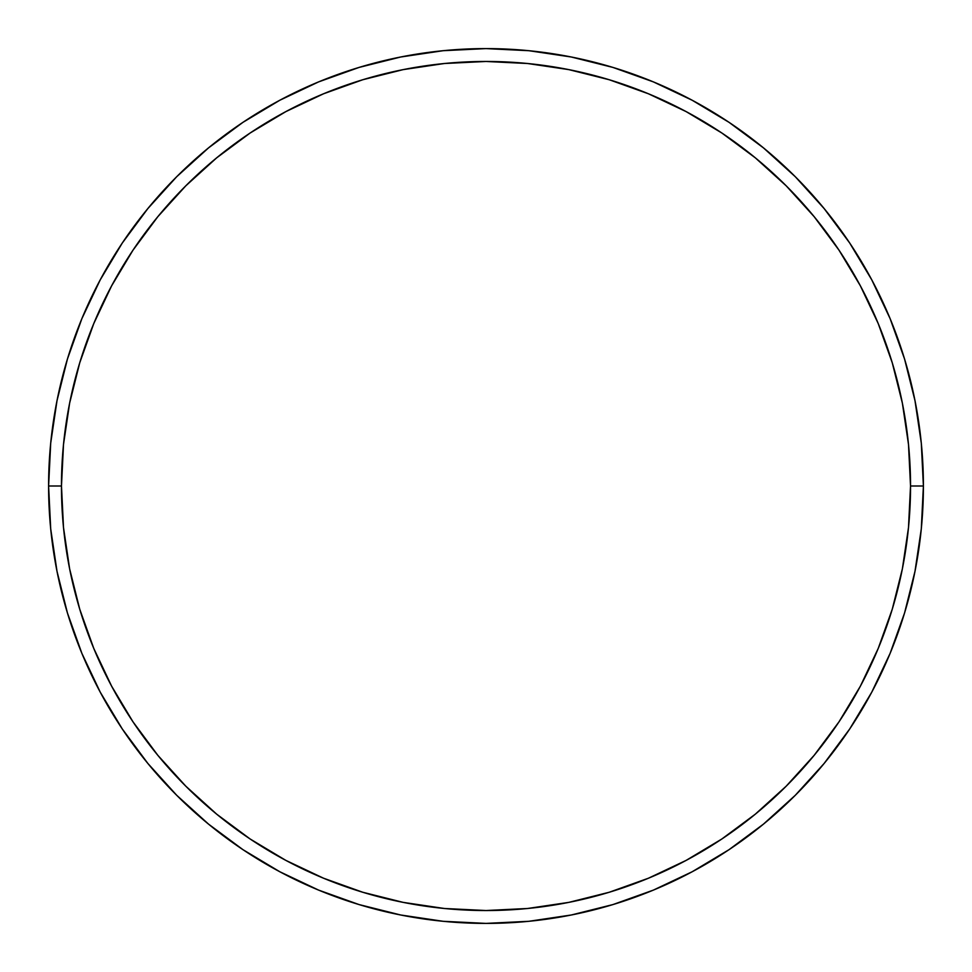 <?xml version="1.0" encoding="UTF-8"?>
<svg xmlns="http://www.w3.org/2000/svg" width="972" height="972" viewBox="0 0 972 972"><rect width="100%" height="100%" fill="white"/><g stroke="black" fill="none" stroke-linecap="round" stroke-linejoin="round"><path stroke-width="1.46" d="M48.6 486L61.467 486A424.533 424.533 0 0 1 486 61.467A424.533 424.533 0 0 1 910.533 486L923.4 486A437.4 437.4 0 0 0 486 48.6A437.4 437.4 0 0 0 48.6 486A437.4 437.4 0 0 1 486 48.6A437.4 437.4 0 0 1 923.4 486A437.4 437.4 0 0 1 486 923.4A437.4 437.4 0 0 1 48.6 486L50.702 443.123L57.008 400.671L67.433 359.033L81.891 318.609L100.25 279.815L122.314 242.988L147.89 208.518L176.71 176.71L208.518 147.89L242.988 122.314L279.815 100.25L318.609 81.891L359.033 67.433L400.671 57.008L443.123 50.702L486 48.6L528.877 50.702L571.329 57.008L612.968 67.433L653.391 81.891L692.186 100.25L729.012 122.314L763.482 147.89L795.29 176.71L824.11 208.518L849.686 242.988L871.75 279.815L890.109 318.609L904.568 359.033L914.992 400.671L921.298 443.123L923.4 486L921.298 528.877L914.992 571.329L904.568 612.968L890.109 653.391L871.75 692.186L849.686 729.012L824.11 763.482L795.29 795.29L763.482 824.11L729.012 849.686L692.186 871.75L653.391 890.109L612.968 904.568L571.329 914.992L528.877 921.298L486 923.4L443.123 921.298L400.671 914.992L359.033 904.568L318.609 890.109L279.815 871.75L242.988 849.686L208.518 824.11L176.71 795.29L147.89 763.482L122.314 729.012L100.25 692.186L81.891 653.391L67.433 612.968L57.008 571.329L50.702 528.877L48.6 486A437.4 437.4 0 0 0 486 923.4A437.4 437.4 0 0 0 923.4 486L910.533 486L908.492 444.386L902.381 403.173L892.26 362.763L878.214 323.542L860.402 285.877L838.994 250.144L814.172 216.683L786.19 185.81L755.317 157.829L721.856 133.006L686.123 111.598L648.458 93.786L609.237 79.74L568.827 69.62L527.614 63.508L486 61.467L444.386 63.508L403.173 69.62L362.763 79.74L323.542 93.786L285.877 111.598L250.144 133.006L216.683 157.829L185.81 185.81L157.829 216.683L133.006 250.144L111.598 285.877L93.786 323.542L79.74 362.763L69.62 403.173L63.508 444.386L61.467 486L63.508 527.614L69.62 568.827L79.74 609.237L93.786 648.458L111.598 686.123L133.006 721.856L157.829 755.317L185.81 786.19L216.683 814.172L250.144 838.994L285.877 860.402L323.542 878.214L362.763 892.26L403.173 902.381L444.386 908.492L486 910.533L527.614 908.492L568.827 902.381L609.237 892.26L648.458 878.214L686.123 860.402L721.856 838.994L755.317 814.172L786.19 786.19L814.172 755.317L838.994 721.856L860.402 686.123L878.214 648.458L892.26 609.237L902.381 568.827L908.492 527.614L910.533 486A424.533 424.533 0 0 1 486 910.533A424.533 424.533 0 0 1 61.467 486L48.6 486"/></g></svg>
